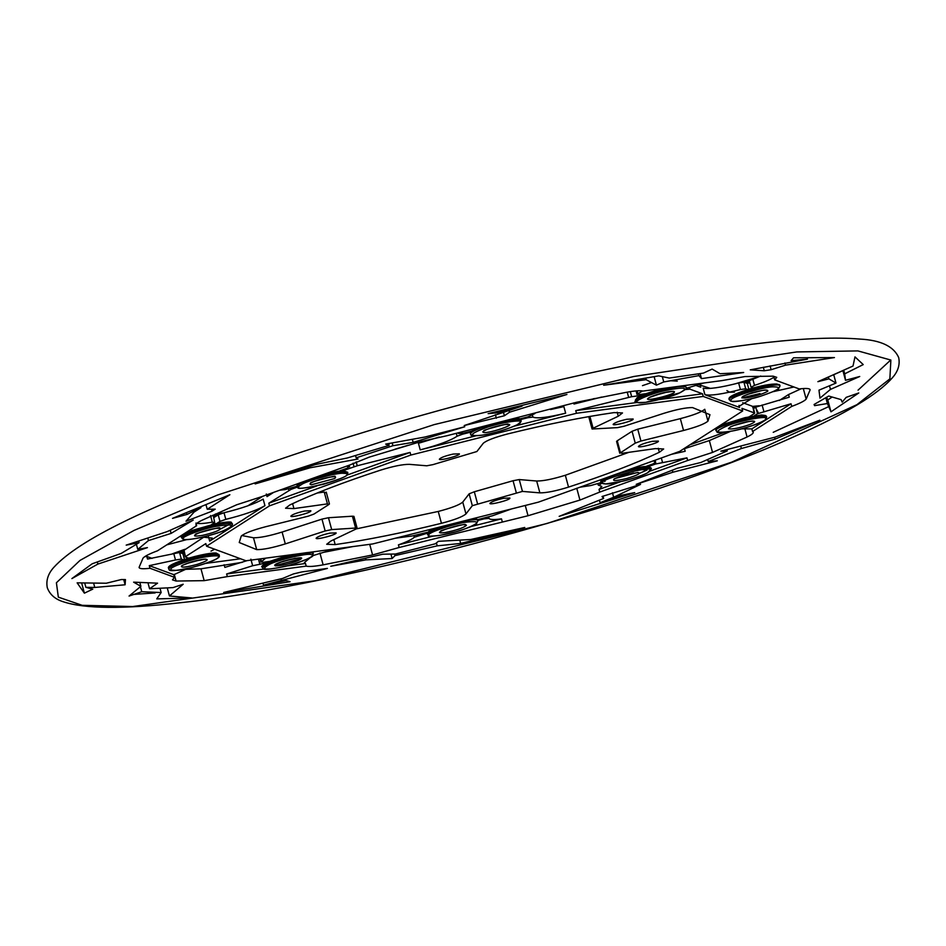 <?xml version="1.0" encoding="UTF-8"?>
<svg xmlns="http://www.w3.org/2000/svg" width="946" height="946" viewBox="0 0 946 946"><rect width="100%" height="100%" fill="white"/><g stroke="black" fill="none" stroke-linecap="round" stroke-linejoin="round"><path stroke-width="1.42" d="M477.505 503.615L474.313 491.766L469.133 493.836L472.326 505.684L522.44 491.412L519.248 479.563L513.051 480.734L516.256 492.582M247.828 505.85L262.681 496.319M593.367 398.751L596.82 398.29M698.869 384.738L710.422 388.416M474.313 491.766L513.051 480.734M519.248 479.563L536.678 481.017C543.17 481.065 552.724 479.149 565.341 475.259L628.901 452.33M658.274 448.274L659.35 452.283L663.666 448.972L655.271 448.617L621.77 453.323L620.434 452.637L617.241 440.789L616.567 441.392L619.772 453.24L635.251 443.13L640.939 441.037L637.746 429.188L632.058 431.281L635.251 443.13M617.241 440.789L632.058 431.281M637.746 429.188L680.34 418.64C693.465 415.188 701.613 412.066 704.77 409.263L707.963 421.112C704.805 423.914 696.658 427.036 683.532 430.489L640.939 441.037M589.736 416.453L588.885 417.162L592.078 429.011L593.095 428.231L589.902 416.382M317.111 493.032L324.242 492.038L327.434 503.887L328.77 504.573L313.954 514.08L308.266 516.173L265.672 526.721C252.547 530.174 244.399 533.296 241.242 536.098L239.232 542.519L256.697 549.626C263.13 549.697 272.661 547.781 285.302 543.903L325.164 530.966L331.679 529.583L355.601 528.057L357.127 528.199L356.11 528.98L330.946 540.982L326.701 544.269L335.18 544.6C366.528 540.107 401.955 533.012 441.439 523.304C454.565 519.862 462.736 516.729 465.964 513.915L472.326 505.684M325.578 492.724L324.242 492.038M241.821 535.531L253.493 537.777C259.937 537.848 269.468 535.933 282.097 532.054L321.971 519.118L325.164 530.966M331.679 529.583L328.475 517.734L321.971 519.118M328.475 517.734L352.409 516.209L355.601 528.057M357.127 528.199L353.922 516.35L352.409 516.209M356.275 528.897L438.246 511.455C451.372 508.014 459.543 504.88 462.76 502.066L469.133 493.836M617.182 412.243L618.258 416.228L622.503 412.941L614.025 412.61C582.677 417.103 547.249 424.198 507.766 433.907C494.64 437.348 486.469 440.481 483.252 443.296L476.879 451.526L432.961 464.628L426.764 465.799L409.334 464.344C402.83 464.297 393.276 466.212 380.67 470.103C343.824 482.129 313.552 493.741 289.854 504.928L285.55 508.239L293.946 508.593L327.434 503.887M707.963 421.112L709.973 414.691L692.519 407.584C686.075 407.513 676.544 409.429 663.915 413.307L624.041 426.244L617.537 427.627L592.078 429.011M326.24 492.121L329.433 503.97L328.77 504.573M511.455 508.948L492.606 515.724L477.222 519.768M724.896 432.216L689.953 444.797M685.389 389.551L689.941 389.161L702.523 393.796L703.233 396.433L742.657 410.99L679.701 451.372L538.404 502.149L372.736 543.938L245.972 560.777L206.547 546.22L269.504 505.838L268.794 503.213L291.013 489.378L290.753 488.432M429.366 531.841L412.468 535.933L395.57 538.179M240.544 558.767L205.956 563.367M334.257 549.047L312.618 555.716M269.279 561.475L262.811 562.338L261.534 561.664L265.637 558.164M260.032 558.909L260.93 562.231L261.534 561.664L260.765 558.814M204.052 536.973L183.725 550.466M188.526 558.164L185.499 557.052L185.747 556.473L205.838 543.595L206.547 546.22M185.499 557.052L183.973 549.898M213.843 517.604L218.195 514.813L219.98 521.388L225.81 519.354C243.855 514.872 256.898 510.308 264.951 505.672L209.681 541.124L212.318 538.12L202.787 537.091M264.951 505.672L263.165 499.098C255.124 503.733 242.07 508.286 224.025 512.767L218.195 514.813M219.98 521.388L216.752 523.457M297.541 487.024L291.013 489.378M342.239 470.966L357.233 465.763L410.091 452.425L346.768 475.188M317.052 485.866L268.794 503.213M410.091 452.425L410.8 455.061L576.469 413.272L575.759 410.635L631.668 396.693L630.308 391.632M601.727 397.048L573.986 404.048L573.678 402.913M408.164 445.27L395.002 449.196M534.928 413.532L527.833 416.89L528.045 417.683L532.929 417.091C536.796 418.818 547.699 417.505 565.649 413.189L514.257 426.149M475.672 435.881L420.213 449.87C438.341 445.093 450.639 440.552 457.095 436.224L462.594 434.19L462.369 433.374M439.275 437.04L418.428 443.296L420.213 449.87M565.649 413.189L563.863 406.603L550.525 409.559M528.045 417.683L520.525 419.575M471.758 431.884L462.594 434.19M641.364 395.404L631.668 396.693M702.523 393.796L659.551 399.508M637.557 402.428L575.759 410.635M700.028 384.584L700.75 387.221L696.493 385.649M740.411 389.539L745.696 388.771L743.923 382.196L738.637 382.964C720.533 387.6 708.696 389.314 703.15 388.108L704.924 394.683C710.481 395.889 722.306 394.175 740.411 389.539L738.637 382.964M743.923 382.196L747.293 383.437L749.066 390.024M751.822 398.609L738.554 406.626L739.547 407.466L704.924 394.683M747.718 389.527L745.696 388.771M600.947 482.637L590.73 485.546L579.957 487.214M653.438 460.808L655.708 462.464L655.093 460.217M654.869 460.288L655.412 462.298L653.178 463.859L645.988 466.449M759.035 405.81L752.508 406.981L752.756 406.413L742.728 402.712M752.756 406.413L754.293 413.568L754.53 413L741.948 408.353L742.657 410.99M749.457 416.666L754.293 413.568M214.352 523.954L214.08 522.937M703.233 396.433L576.469 413.272M410.8 455.061L269.504 505.838M273.642 492.381L267.02 496.626L266.311 493.989M618.258 416.228L593.095 428.231M659.35 452.283C635.653 463.469 605.381 475.081 568.534 487.107C555.929 490.998 546.374 492.913 539.882 492.866L522.44 491.412M652.161 441.344C644.344 443.142 639.756 444.845 638.396 446.465C637.959 448.428 659.823 442.787 658.357 441.073L652.161 441.344M503.65 498.282C495.834 500.091 491.246 501.794 489.886 503.402C489.437 505.377 511.313 499.736 509.847 498.022L503.65 498.282M626.902 419.232C619.086 421.029 614.498 422.732 613.138 424.352C612.701 426.315 634.565 420.674 633.099 418.972L626.902 419.232M304.612 511.017C296.796 512.815 292.208 514.518 290.848 516.138C290.41 518.101 312.286 512.46 310.808 510.745L304.612 511.017M329.87 533.118C322.054 534.928 317.466 536.63 316.106 538.239C315.668 540.213 337.545 534.573 336.067 532.858L329.87 533.118M453.134 454.068C445.318 455.866 440.73 457.568 439.37 459.188C438.92 461.151 460.797 455.511 459.318 453.808L453.134 454.068M826.615 397.249L827.785 399.969L832.125 397.024M833.722 374.699L842.898 370.655M683.331 449.043L709.346 440.576L730.584 431.341M779.256 400.501L788.538 394.541L801.274 388.711M144.738 556.65L146.807 556.425L152.105 558.377M185.286 569.338L200.978 568.806L242.235 562.35M324.525 552.157L352.645 546.611M803.308 388.546L806.158 399.117C804.502 401.021 799.689 403.445 791.731 406.39L752.567 431.518L753.264 432.192M806.158 399.117L810.143 389.823C809.906 388.392 806.264 388.097 799.204 388.936L774.679 379.878L776.749 377.348L773.13 376.165L745.034 376.555L721.869 380.611L642.996 391.076C640.253 390.379 634.612 390.793 626.086 392.354L576.634 402.263L446.997 435.716L421.171 441.475L369.259 457.131L349.464 465.125L261.545 496.721L236.666 504.786L202.125 520.205C196.638 522.878 194.817 524.711 196.65 525.692L195.952 525.018M174.277 574.399L176.074 581.045L172.456 579.863L174.537 577.332L150 568.274C142.941 569.114 139.299 568.818 139.074 567.387L143.047 558.093C144.714 556.189 149.515 553.765 157.474 550.82L196.65 525.692L195.94 523.055C198.211 523.966 203.674 523.658 212.306 522.145L214.671 522.559L211.502 524.592M176.074 581.045L204.17 580.655L227.336 576.599L226.626 573.974L252.653 565.743L266.062 563.012M319.925 553.008L323.13 564.857C314.592 566.418 308.952 566.831 306.208 566.134L227.336 576.599M323.13 564.857L372.582 554.947L399.129 547.498L398.42 544.872C406.946 541.822 412.255 539.267 414.324 537.21L427.781 533.083M525.267 505.471L528.034 515.736L399.129 547.498M528.034 515.736L579.945 500.079L599.74 492.086L599.031 489.449L601.857 486.433L598.25 485.097L597.884 483.737M709.346 440.576L712.539 452.425L687.659 460.489L599.74 492.086M712.539 452.425L747.08 437.005C752.567 434.332 754.4 432.499 752.567 431.518L751.857 428.881L741.546 428.857M424.86 437.04L464.758 426.764L413.154 442.361L392.933 445.72L356.169 457.84L358.049 459.023L310.016 467.809L255.148 483.914L315.586 464.521L347.312 457.982L389.113 445.353L385.684 444.112L424.86 437.04M504.395 415.767L464.202 425.546L522.109 406.094L497.702 412.763L488.136 413.627L566.926 394.47L509.527 412.208L504.395 415.767L503.355 411.936M720.095 373.729L743.686 372.499L701.483 378.625L698.905 375.621L663.749 381.959L656.429 385.164L646.083 379.677L603.654 385.247L658.735 375.881L669.307 378.057L703.481 373.091L712.137 369.07L720.095 373.729M771.132 369.709L764.273 370.773L750.237 369.851L807.47 359.137L791.081 360.663L793.552 357.813L834.443 357.564L785.523 365.156L771.132 369.709L770.103 365.901M830.47 389.397L819.981 398.124L818.976 390.166L835.98 383.071L828.897 378.861L817.888 381.676L853.02 366.031L854.983 356.879L863.225 364.588L844.683 373.847L845.499 380.292L859.725 376.496L830.47 389.397L829.488 385.779M814.577 405.645L814.08 404.486L828.72 396.043L841.089 399.614L842.188 402.145L846.15 397.367L858.791 392.957L830.99 411.817L827.395 403.528L814.577 405.645L814.246 404.391M672.866 472.231L636.209 484.352L677.147 468.305L700.927 462.464L727.261 450.875L720.852 451.171L775.011 437.158L819.875 420.178L775.07 439.145L741.38 448.522L708.235 461.518L717.305 460.82L672.866 472.231L672.322 470.197M602.023 496.52L640.537 484.411L613.658 497.253L600.095 502.728L621.439 495.255L634.731 492.606L559.169 516.35L603.607 498.447L602.023 496.52M365.972 559.866L330.745 566.264L382.799 554.202L395.452 554.013L435.373 543.761L438.376 541.325L470.789 539.492L524.77 527.478L460.667 543.43L437.194 545.854L395.026 555.609L392.129 558.53L365.972 559.866L365.523 558.199M293.508 573.903L301.786 571.94L327.411 568.404L263.508 585.136L286.153 580.596L290.091 581.707L223.67 592.468L282.677 578.42L293.508 573.903M140.883 586.307L133.611 582.157L157.58 583.174L149.574 588.767L173.023 587.596L183.181 584.25L169.44 595.98L191.896 597.967L156.752 598.889L161.163 592.539L141.746 591.723L129.058 596.063L140.883 586.307L139.831 582.417M121.372 579.531L125.451 579.579L125.12 584.782L94.777 587.454L85.885 587.336L92.779 589.145L84.395 593.166L77.134 582.842L106.271 583.233L121.372 579.531M167.087 531.64L193.244 520.075L171.096 533.402L148.451 540.58L137.773 549.354L147.434 547.616L97.887 564.076L71.896 578.585L92.188 563.781L121.171 553.434L139.121 542.649L126.185 545.133L167.087 531.64M215.227 509.149L212.046 511.195L185.995 521.211L194.048 512.093L200.966 507.647L186.93 514.447L172.527 518.361L229.89 494.723L207.233 509.255L215.227 509.149M483.95 518.065L484.163 518.857L489.082 518.349C489.685 519.732 493.824 519.898 501.498 518.869L502.208 521.494M484.163 518.857L477.99 520.418M501.498 518.869L471.285 526.484M432.7 536.216L398.42 544.872M310.666 557.336L304.328 562.645L305.499 563.497L306.208 566.134M305.499 563.497L286.567 566.004M264.029 569.007L226.626 573.974M187.343 568.581L173.828 574.695L149.291 565.637L175.495 559.997L181.336 559.074L183.311 559.807M184.695 560.316L182.921 553.741L179.551 552.499L147.517 559.062L146.807 556.425M173.828 574.695L174.537 577.332M186.823 539.598L166.756 544.861M212.531 515.334L213.288 515.535L214.671 522.559M297.186 486.161L285.278 489.579L279.732 490.194M346.567 466.165L349.039 466.662L347.016 468.246L339.957 470.789M348.696 465.397L349.535 466.851L349.109 465.255M474.324 430.383L463.623 433.079L458.704 433.587L458.03 432.925M527.833 416.89L518.775 419.173M645.267 393.773L638.917 394.612L637.923 393.796L642.523 390.97M636.067 390.911L637.036 394.517L637.923 393.796L637.131 390.84M703.777 383.012L686.134 388.345M753.146 387.955L751.018 387.103L749.244 380.517M751.171 387.221L754.494 385.377C763.777 382.361 770.269 379.653 773.958 377.253L774.679 379.878M760.726 376.023L749.398 380.647M793.907 386.985L773.461 391.62M598.747 485.274L601.68 483.371M655.247 462.949L655.531 464.013L686.95 457.852L650.316 471.013M620.6 481.691L599.031 489.449M655.531 464.013L646.567 467.241M684.466 448.641L685.176 451.266L671.518 454.305M686.95 457.852L687.659 460.489M788.538 394.541L789.248 397.178L755.736 407.147L757.521 413.733L791.022 403.765L751.857 428.881M757.521 413.733L754.364 415.755M791.022 403.765L791.731 406.39M677.277 381.108L670.702 380.753L665.499 381.64M751.881 416.193L751.632 415.27M150 568.274L149.291 565.637M397.734 537.896L396.575 538.049M247.143 560.623L224.852 567.387L224.143 564.75M753.465 408.613L755.736 407.147M388.64 443.579L389.113 445.353M412.326 439.311L413.154 442.361M392.176 442.941L392.933 445.72M355.53 455.499L356.169 457.84M309.638 466.437L310.016 467.809M508.972 410.15L509.527 412.208M495.385 414.703L496.343 418.262M521.92 405.408L522.109 406.094M497.324 411.392L497.702 412.763M700.123 373.587L701.483 378.625M698.42 373.824L698.905 375.621M662.306 376.614L663.749 381.959M654.135 376.662L656.429 385.164M645.657 378.104L646.083 379.677M784.932 362.968L785.523 365.156M763.327 367.249L764.273 370.773M807.092 357.73L807.47 359.137M843.702 370.182L844.683 373.847M842.874 370.548L845.499 380.292M833.71 374.628L835.98 383.071M828.4 376.993L828.897 378.861M827.785 399.969L830.99 411.817M825.823 397.71L827.395 403.528M774.561 437.277L775.07 439.145M740.718 446.039L741.38 448.522M707.679 459.496L708.235 461.518M726.918 449.61L727.261 450.875M602.98 496.13L603.607 498.447M612.452 492.76L613.658 497.253M599.397 500.138L600.095 502.728M459.78 540.119L460.667 543.43M436.402 542.933L437.194 545.854M394.6 554.025L395.026 555.609M390.923 554.072L392.129 558.53M280.974 578.822L281.53 580.856M262.964 583.114L263.508 585.136M160.004 588.246L161.163 592.539M140.398 586.709L141.746 591.723M147.954 582.76L149.574 588.767M167.253 587.88L169.44 595.98M81.616 582.902L84.395 593.166M123.713 579.555L125.12 584.782M93.595 583.067L94.777 587.454M84.702 582.937L85.885 587.336M138.684 541.017L139.121 542.649M170.245 530.245L171.096 533.402M147.765 538.026L148.451 540.58M136.401 544.281L137.773 549.354M97.308 561.948L97.887 564.076M205.968 504.585L207.233 509.255M211.502 509.196L212.046 511.195M200.718 506.749L200.966 507.647M186.433 512.637L186.93 514.447M184.364 553.244L182.921 553.741M749.835 382.681L747.293 383.437M292.598 503.639L293.946 508.593M209.681 541.124L208.522 536.843M225.81 519.354L224.025 512.767M288.53 489.023L288.885 490.324M353.083 463.209L354.029 466.721M357.233 465.763L356.169 461.837M627.233 392.141L628.617 397.296M456.327 433.363L457.095 436.224M532.929 417.091L532.456 415.341M687.919 388.108L688.203 389.184M689.941 389.161L689.575 387.825M739.547 407.466L738.992 405.408M680.34 418.64L683.532 430.489M536.678 481.017L539.882 492.866M565.341 475.259L568.534 487.107M333.832 539.61L335.18 544.6M438.246 511.455L441.439 523.304M462.76 502.066L465.964 513.915M253.493 537.777L256.697 549.626M282.097 532.054L285.302 543.903M130.785 594.632L155.144 592.941M773.225 432.322L829.488 406.26M858.046 390.166L890.765 359.965M633.796 376.496L796.721 351.936L857.904 350.907L890.872 360.059L889.867 378.885L856.946 404.651L731.672 462.168L547.084 523.469L315.408 580.714L132.712 606.54L82.16 605.31L58.333 597.151L56.405 582.76L80.008 560.41L134.072 530.399L217.533 495.042L434.143 424.624L633.796 376.496M489.082 518.349L488.692 516.871M419.953 535.058L419.74 534.265M413.922 535.696L414.324 537.21M259.748 563.851L258.471 559.121M250.879 559.169L252.653 565.743M181.336 559.074L179.551 552.499M173.721 553.41L175.495 559.997M210.532 515.57L212.306 522.145M754.494 385.377L752.72 378.802M600.769 483.69L600.521 482.791M662.507 462.358L661.325 457.97M763.883 411.569L762.109 404.994M744.786 428.514L747.08 437.005M576.753 488.231L579.945 500.079M369.72 544.34L372.582 554.947M200.978 568.806L204.17 580.655M755.192 407.501L753.241 407.785M756.161 408.696L758.408 413.059M753.099 407.265L756.362 406.815M766.52 416.666L765.551 415.531L761.495 414.987L745.117 417.635L724.802 423.879L717.506 427.545L715.956 430.312C712.232 425.972 767.644 411.687 766.52 416.666L766.662 417.186C767.785 412.208 712.373 426.492 716.098 430.832C719.244 431.14 710.576 434.545 732.417 430.986C747.506 427.698 758.396 424.033 765.054 420L766.662 417.186M765.172 415.909L750.143 416.547L726.126 423.382L716.737 428.976M732.488 430.95C715.282 433.67 713.402 432.026 726.835 426.019C737.845 421.218 766.39 415.507 765.681 418.227C770.742 419.315 746.347 428.668 732.488 430.95M746.713 421.833C735.432 424.494 729.354 426.823 728.467 428.822C732.37 429.46 739.476 428.041 749.811 424.541C757.202 421.242 756.161 420.331 746.713 421.833M748.759 421.49L733.741 425.546M601.727 479.386L600.675 481.762L605.475 478.049M621.806 472.172C637.166 467.844 646.981 466.484 651.226 468.116L651.38 468.648C648.885 464.155 600.722 477.162 600.816 482.294L605.499 483.974L622.563 481.242C626.086 480.544 640.82 476.406 647.632 472.764L651.38 468.648M639.602 473.284L647.017 470.032L631.349 468.743M602.058 479.279L601.455 480.426M603.595 481.254L605.062 481.301M605.771 483.926C582.724 483.087 668.018 460.182 647.726 472.669C642.63 476.429 611.802 484.707 605.771 483.926M637.699 472.456L614.652 478.641C611.471 481.183 615.515 481.124 626.784 478.475C637.9 475.117 641.542 473.106 637.699 472.456M633.465 472.953L618.459 477.009M434.238 528.424L428.987 531.226L427.462 533.556C427.829 532.137 432.665 529.784 441.983 526.473M466.697 520.241C473.059 519.165 476.819 519.2 477.967 520.359L477.009 519.236L472.834 518.692M476.63 519.614L472.645 518.739M434.38 528.388L428.242 532.231M478.108 520.891C479.232 515.629 428.254 529.393 427.604 534.088L427.557 534.537C431.636 535.471 421.49 537.009 438.873 535.578L456.138 531.711C474.514 526.153 476.808 523.528 476.524 523.694L477.978 520.371M428.952 534.868C427.261 532.787 455.038 523.386 466.768 522.074C481.136 520.619 480.095 523.055 463.635 529.37C450.331 534.372 424.849 538.416 428.952 534.868M466.402 525.42C466.295 521.175 424.056 535.46 445.625 532.456C456.232 530.316 463.162 527.974 466.402 525.42M460.217 525.207L445.199 529.252M288.849 555.077L268.699 561.735C262.574 565.129 260.457 566.914 262.361 567.103L268.333 562.846C279.886 556.958 316.354 549.484 312.925 553.457M275.014 565.708L301.289 558.625M311.577 552.701L310.95 552.145M288.944 555.066L268.865 561.688M268.475 563.367L262.503 567.635C264.904 567.375 255.396 572.969 288.731 565.448C322.574 554.864 310.335 555.278 313.067 553.989C316.496 550.004 280.028 557.49 268.475 563.367M269.575 564.313C277.805 559.949 308.16 552.795 310.879 554.581C319.074 554.616 299.137 563.52 283.741 566.689C264.466 570.544 259.748 569.752 269.575 564.313M298.226 560.517C314.403 552.771 268.262 563.65 275.534 565.862C281.577 565.767 289.145 563.993 298.226 560.517M295.318 558.223L280.146 562.35M183.808 551.187L179.681 552.535M181.561 553.233L184.127 552.393M214.576 549.188L211.005 551.14M178.226 552.476L183.666 550.655M184.872 549.307L172.716 553.694M217.769 553.989L207.446 553.777L187.805 558.388C164.119 566.181 168.908 567.872 168.554 568.392C169.925 565.838 176.346 562.823 187.828 559.358C204.596 554.557 215.026 553.032 219.117 554.746L216.386 553.138C216.043 552.771 208.191 552.594 187.769 558.388L169.334 567.056M187.97 559.878C176.488 563.355 170.067 566.358 168.695 568.913C170.658 568.853 162.937 573.784 192.866 567.269C226.236 557.525 218.219 555.834 219.259 555.278C215.168 553.552 204.738 555.089 187.97 559.878M188.514 561.025C203.532 556.035 224.852 553.859 217.521 558.057C215.794 561.049 185.83 570.083 176.748 570.355C165.834 570.497 169.748 567.387 188.514 561.025M197.418 564.313C207.73 560.824 209.882 559.11 203.887 559.192C194.403 560.694 186.93 562.953 181.478 565.945C180.662 567.931 185.972 567.387 197.418 564.313M201.356 559.583L186.338 563.627M217.757 515.097L213.394 515.925M213.725 517.143L214.943 516.894M213.157 515.416L219.176 514.305M223.256 512.969L215.369 514.056L223.433 512.921M216.705 524.415C225.479 522.618 230.706 522.393 232.397 523.741C229.251 523.445 237.919 520.04 216.078 523.587C188.727 531.214 177.316 535.814 181.833 537.387C178.711 535.661 203.461 526.615 216.705 524.415M231.049 522.984L216.019 523.623L192.003 530.458L182.815 536.347L184.754 536.879M220.761 528.897L230.966 523.469M216.847 524.947C203.603 527.147 178.853 536.181 181.975 537.907C182.058 540.213 188.36 540.083 200.871 537.517C221.979 532.385 228.471 528.861 230.954 527.064L232.539 524.273C230.848 522.913 225.621 523.138 216.847 524.947M216.729 526.248C233.922 523.54 235.814 525.184 222.369 531.191C211.36 535.992 182.826 541.703 183.524 538.984C178.475 537.896 202.858 528.542 216.729 526.248M202.491 535.377C213.772 532.716 219.85 530.387 220.737 528.388C216.847 527.75 209.728 529.169 199.393 532.669C192.014 535.968 193.043 536.879 202.491 535.377M214.636 528.578L199.618 532.622M318.258 476.346C330.414 473.035 338.964 471.38 343.918 471.38L347.679 472.291L342.996 470.6L327.895 472.882M298.179 483.56L297.127 485.925L301.928 482.212M342.724 470.647L327.801 472.917M298.51 483.441L297.907 484.589M344.06 471.9C333.335 471.321 292.208 484.151 297.269 486.457C301.845 485.901 286.52 492.275 323.544 484.257C348.447 476.843 346.212 475.247 347.572 474.277L347.821 472.811L344.06 471.9M347.04 474.147L347.679 472.291M343.445 473.284C366.48 474.123 281.187 497.028 301.49 484.541C306.587 480.781 337.415 472.503 343.445 473.284M311.506 484.754L334.553 478.57C337.734 476.027 333.69 476.086 322.42 478.735C311.305 482.093 307.663 484.104 311.506 484.754M329.918 477.115L314.9 481.171M477.21 428.089L471.936 430.915L470.387 433.682C471.214 431.601 476.075 429.082 484.943 426.138M509.658 419.906C517.048 418.83 520.808 418.877 520.939 420.036L521.08 420.568C520.064 415.956 468.235 429.519 470.529 434.214C472.456 434.533 466.816 436.792 481.408 435.314C495.645 432.842 507.659 429.271 517.438 424.624L520.986 421.727L521.08 420.568M519.543 419.705L515.617 418.404M477.34 428.053L471.167 432.346M520.253 422.342C521.956 424.423 494.167 433.824 482.448 435.136C468.069 436.591 469.11 434.155 485.57 427.84C498.873 422.838 524.356 418.794 520.253 422.342M482.815 431.79C482.921 436.035 525.16 421.75 503.591 424.754C492.972 426.894 486.043 429.236 482.815 431.79M503.177 424.872L488.16 428.916M642.464 385.649L651.51 382.551M661.928 388.57L641.719 395.239L636.989 397.828L635.44 400.584C633.607 397.911 660.781 388.759 673.221 387.068M680.351 386.122L685.992 386.938M684.644 386.181L684.017 385.637M662.023 388.558L643.848 394.352L636.22 399.259M686.134 387.47C684.396 382.692 635.286 396.161 635.582 401.116C633.217 402.334 636.575 402.748 645.669 402.334L679.796 392.85C685.897 389.468 688.014 387.671 686.134 387.47L684.466 385.578M679.63 392.897C671.4 397.261 641.057 404.415 638.325 402.629C630.131 402.594 650.068 393.69 665.464 390.521C684.738 386.666 689.457 387.458 679.63 392.897M650.978 396.693C634.813 404.439 680.943 393.56 673.67 391.348C667.628 391.443 660.06 393.217 650.978 396.693M668.231 391.774L653.213 395.83M749.291 380.67L744.041 382.231M745.968 382.941L749.61 381.877M742.385 382.196L749.859 379.937M758.574 376.815L735.113 383.875M779.8 385.661L777.044 384.041C770.943 383.78 761.435 385.519 748.546 389.279C723.986 397.415 730.064 398.597 729.236 399.307C724.293 395.901 782.129 379.843 779.8 385.661L779.942 386.181C782.271 380.375 724.435 396.433 729.378 399.827L732.109 401.435C732.452 401.802 740.304 401.979 760.726 396.185C745.673 401.175 724.352 403.351 731.684 399.141C733.422 396.161 763.375 387.127 772.456 386.855C783.383 386.713 779.457 389.823 760.69 396.185C774.336 391.337 780.214 388.936 778.345 388.983L779.942 386.181M778.452 384.904L771.747 384.218L730.974 396.516L730.016 397.97M741.889 397.911L759.981 393.548M751.786 392.897C741.475 396.386 739.323 398.1 745.318 398.018C754.802 396.516 762.275 394.257 767.726 391.266C768.554 389.279 763.233 389.823 751.786 392.897M762.038 390.485L747.021 394.541M183.571 550.336L185.357 556.922M752.91 406.544L754.683 413.118M630.982 364.494C736.236 343.599 812.555 335.132 859.938 339.082C880.832 340.193 893.757 346.354 898.7 357.576C900.154 364.884 897.943 371.731 892.066 378.104C877.545 394.659 845.026 414.112 794.51 436.473C646.177 503.911 344.273 585.633 180.296 602.732C123.654 609.2 84.655 608.881 63.299 601.762C55.187 599.256 49.842 594.585 47.3 587.75C45.869 580.406 48.116 573.536 54.04 567.127C78.849 540.024 147.611 506.37 260.339 466.177C371.246 426.847 512.271 388.156 630.982 364.494M752.732 406.402L759.189 405.763M730.099 427.095L729.863 427.403C730.135 426.587 735.692 424.754 746.548 421.904L752.685 421.005M631.443 468.708L643.28 466.638L648.459 466.508L651.226 468.116M614.805 478.558L614.569 478.865C611.104 480.012 624.348 474.49 627.671 474.159L637.758 472.61M441.546 530.812L441.309 531.12C435.136 531.569 470.777 522.062 464.498 524.864L464.143 524.711M313.067 553.989L311.388 552.086M276.492 563.899L283.705 561.096L299.09 557.797M172.55 553.741L184.919 549.283M182.696 565.188L192.606 561.581L205.294 559.086M195.964 534.183L195.739 534.49C191.175 534.384 225.03 525.527 218.928 528.235L218.561 528.081M311.258 482.72L311.021 483.028C305.617 483.193 341.317 473.851 334.21 476.772L333.855 476.63M515.795 418.357L519.33 418.64L520.939 420.036M484.636 430.241L484.281 430.785C479.125 430.903 513.063 421.881 507.47 424.518L507.115 424.376M649.571 397.379L663.3 392.779L672.523 391.431M734.439 392.129L729.65 392.223L726.895 390.615M734.971 383.91L758.657 376.78M743.367 396.09L751.869 392.897C770.328 388.227 764.853 390.781 766.319 390.142"/></g></svg>
